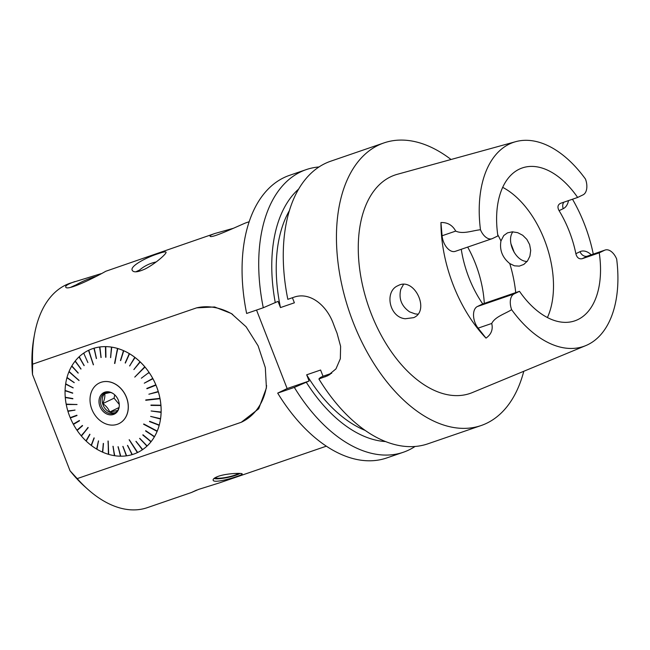 <?xml version="1.0" encoding="UTF-8"?>
<svg xmlns="http://www.w3.org/2000/svg" width="650" height="650" viewBox="0 0 650 650"><rect width="100%" height="100%" fill="white"/><g stroke="black" fill="none" stroke-linecap="round" stroke-linejoin="round"><path stroke-width="0.97" d="M277.688 393.12L294.336 387.408A149.427 87.62 71 0 0 403.301 452.262L386.652 457.982A149.427 87.62 -109 0 1 277.688 393.12L287.137 388.562L256.531 310.066M263.283 307.751L246.634 313.463A149.427 87.62 -109 0 1 289.591 175.321L306.239 169.609A149.427 87.62 71 0 0 263.283 307.751L278.046 301.364L280.467 307.58L294.385 302.803L292.411 297.741M467.683 247.089A80.836 47.401 -109 0 1 478.806 273.309A80.836 47.401 -109 0 1 484.299 303.396M502.702 187.362A80.836 47.401 -109 0 1 547.406 317.558M509.762 263.559C502.336 257.538 499.403 250.006 500.955 240.971L503.758 235.544L507.528 232.846L512.354 231.822L517.684 232.668L522.738 235.292L526.866 239.395L529.636 244.611L530.692 250.453L529.896 256.173L527.467 260.999L523.803 264.436L519.293 266.126L514.426 265.817L509.762 263.559A95.152 55.794 -109 0 1 515.718 292.614M403.52 284.391L400.806 289.283C398.531 298.634 401.473 306.158 409.614 311.87L415.252 313.926L417.942 314.161M491.993 238.737A13.674 8.019 71 0 1 480.472 229.751C472.331 230.571 462.987 234.496 455.707 231.091C452.506 225.184 447.582 222.332 440.944 222.536L442.089 235.763A13.674 8.019 71 0 0 455.252 251.355L491.993 238.737A13.674 8.019 71 0 0 492.513 238.526L497.892 235.926A80.836 47.401 -109 0 1 522.316 167.928A80.836 47.401 -109 0 1 577.647 197.454L583.034 194.862A13.674 8.019 -109 0 0 585.496 179.091A107.892 63.261 -109 0 0 515.718 141.668L397.361 174.289A115.481 67.714 -109 0 0 371.248 313.796A115.481 67.714 -109 0 0 472.323 392.584L585.756 345.613A107.892 63.261 -109 0 1 511.639 309.684A13.674 8.019 -109 0 1 514.109 293.914L519.488 291.314L482.747 303.932L477.36 306.532L514.109 293.914M511.639 309.684C504.839 313.942 495.056 316.753 491.725 323.464C493.171 329.493 491.262 334.376 486.005 338.122L478.108 328.144A13.674 8.019 -109 0 1 477.36 306.532M585.756 345.613A107.892 63.261 -109 0 0 616.663 259.017A13.674 8.019 71 0 0 605.142 250.031A13.674 8.019 71 0 0 604.622 250.242L599.243 252.842L582.148 258.716C578.963 259.301 576.875 257.627 575.867 253.687A80.836 47.401 71 0 0 559.089 210.665C557.212 207.22 557.7 204.774 560.552 203.328L560.081 203.523M287.137 388.562L309.099 381.022L294.336 387.408M523.77 371.288A149.427 87.62 -109 0 1 481.057 425.563A149.427 87.62 -109 0 1 353.243 322.481A149.427 87.62 -109 0 1 383.996 142.903L330.785 161.176A149.427 87.62 71 0 0 287.828 299.317L293.922 297.221C309.579 291.533 326.641 304.858 333.523 324.147A149.427 87.62 -109 0 0 337.025 333.141L340.608 346.344L340.34 358.735L335.952 368.899L327.681 375.773L318.89 378.974L320.255 377.577L323.017 376.244L320.596 370.029L306.678 374.806L309.099 381.022M323.017 376.244L331.719 373.254M383.996 142.903A149.427 87.62 -109 0 1 451.035 159.494M510.9 243.693A149.427 87.62 -109 0 1 511.826 246.033A149.427 87.62 -109 0 1 514.247 252.509M486.005 338.122A110.297 64.675 -109 0 1 440.944 222.536M480.472 229.751A107.892 63.261 -109 0 1 515.718 141.668M572.488 199.225A109.346 64.114 -109 0 1 593.279 254.109M405.275 318.744L413.652 317.655C430.422 310.789 414.375 276.543 398.084 285.626C384.134 291.216 389.163 317.371 405.275 318.744M527.117 261.454C515.539 261.56 505.919 240.882 512.874 231.822M403.301 452.262A149.427 87.62 71 0 0 415.041 446.485M318.89 378.974A149.427 87.62 71 0 0 427.846 443.828L481.057 425.563M306.337 382.354A137.402 80.567 71 0 0 385.491 441.569M319.044 166.952A149.427 87.62 71 0 0 306.239 169.609M298.756 188.979A137.402 80.567 71 0 0 275.283 302.697M289.494 210.438A130.455 76.497 71 0 0 280.467 307.58M306.678 374.806A130.455 76.497 71 0 0 365.007 430.332M461.264 249.291A80.836 47.401 71 0 0 482.747 303.932M577.647 197.454L560.552 203.328M519.488 291.314A80.836 47.401 71 0 0 574.819 320.84A80.836 47.401 71 0 0 599.243 252.842M77.212 478.603A118.674 69.591 71 0 0 87.709 489.214L84.914 486.712A113.929 66.804 -109 0 1 70.038 470.779L77.212 478.603L241.272 422.273L258.708 408.769L266.411 387.944L265.322 367.624L258.099 345.832L246.106 326.779L231.319 313.503L214.589 306.971L196.657 307.84L32.597 364.179L32.5 374.498A113.929 66.804 -109 0 1 33.857 338.024L34.523 334.336A118.674 69.591 71 0 0 32.597 364.179M87.709 489.214A118.674 69.591 71 0 0 147.306 507.658L191.409 492.513L196.617 490.1M101.099 273.658L70.216 283.164A118.674 69.591 71 0 0 34.523 334.336M233.277 228.321L214.947 233.472C211.559 234.666 209.926 235.536 210.064 236.072C210.056 239.297 237.648 226.232 245.611 222.942L249.226 221.699M158.202 253.703C146.786 257.229 129.651 266.142 132.243 270.294C133.599 272.74 138.003 272.244 145.429 268.824C155.992 263.299 166.871 253.427 166.043 252.2C165.62 251.501 163.004 252.005 158.202 253.703M74.978 281.548C68.534 283.814 65.439 285.61 65.699 286.926C66.227 291.72 95.209 277.379 105.763 271.269L214.947 233.472M310.529 451.604L219.602 482.828L198.673 489.377L191.409 492.513M218.481 476.247C214.793 477.596 213.005 478.855 213.135 480.025C213.143 484.543 243.376 475.158 242.182 473.931C242.531 472.834 227.151 473.257 218.481 476.247M196.657 307.84A61.726 49.879 64.2 0 1 232.676 314.397M266.614 385.621A61.726 49.879 64.2 0 1 241.272 422.273M70.038 470.779L32.5 374.498M148.655 373.108L149.24 372.669A56.672 45.792 64.2 0 1 152.774 378.414L144.276 383.183L152.921 378.739A56.672 45.792 64.2 0 1 155.838 384.841L146.794 388.424L155.976 385.174A56.672 45.792 64.2 0 1 158.243 391.519L148.874 394.209L158.348 391.852A56.672 45.792 64.2 0 1 159.941 398.352L145.779 399.945M152.287 379.096L152.774 378.414M152.921 378.739L152.945 378.731A56.672 45.792 64.2 0 1 155.854 384.832M155.155 385.109L155.992 385.158A56.672 45.792 64.2 0 1 158.267 391.503L158.243 391.519M157.536 391.698L158.373 391.844A56.672 45.792 64.2 0 1 159.965 398.336L159.941 398.352M145.836 400.238L159.201 398.434M159.258 398.726L160.03 398.686A56.672 45.792 64.2 0 1 160.924 405.218L150.946 405.064L160.932 405.576A56.672 45.792 64.2 0 1 161.102 412.051L151.109 410.971L161.094 412.384A56.672 45.792 64.2 0 1 160.55 418.698L150.621 416.398L160.509 419.023A56.672 45.792 64.2 0 1 159.274 425.067L149.606 421.281L159.169 425.384A56.672 45.792 64.2 0 1 157.227 431.088L143.764 423.971M160.144 405.218L160.956 405.559A56.672 45.792 64.2 0 1 161.127 412.035L161.102 412.051M160.339 411.938L161.119 412.376A56.672 45.792 64.2 0 1 160.574 418.689L160.55 418.698M159.786 418.494L160.509 419.023A56.672 45.792 64.2 0 1 159.25 425.076M158.486 424.775L159.193 425.376A56.672 45.792 64.2 0 1 157.243 431.072L157.227 431.088M143.691 424.149L156.479 430.69M156.398 430.869L157.129 431.364A56.672 45.792 64.2 0 1 154.521 436.613L145.73 430.706L154.343 436.881A56.672 45.792 64.2 0 1 151.125 441.602L142.976 434.777L150.938 441.837A56.672 45.792 64.2 0 1 147.144 445.957L139.734 438.336L146.933 446.152A56.672 45.792 64.2 0 1 142.651 449.589L136.045 441.317L142.391 449.759A56.672 45.792 64.2 0 1 137.711 452.457A56.672 45.792 64.2 0 1 137.727 452.449A56.672 45.792 64.2 0 1 137.646 452.489L129.139 439.774L137.386 452.611A56.672 45.792 64.2 0 1 132.283 454.569L127.603 445.38L132.007 454.651A56.672 45.792 64.2 0 1 126.612 455.812L122.972 446.396L126.319 455.853A56.672 45.792 64.2 0 1 120.729 456.194L118.17 446.712L120.429 456.194A56.672 45.792 64.2 0 1 114.725 455.715L112.962 446.282L114.416 455.666A56.672 45.792 64.2 0 1 108.688 454.382L108.184 441.066L108.388 454.293A56.672 45.792 64.2 0 1 102.733 452.213L103.472 443.471L102.44 452.083A56.672 45.792 64.2 0 1 96.931 449.239L98.459 440.879L96.647 449.069A56.672 45.792 64.2 0 1 91.39 445.51L94.218 438.011L91.122 445.307A56.672 45.792 64.2 0 1 86.19 441.09L89.968 434.403L85.938 440.854A56.672 45.792 64.2 0 1 81.413 436.044L88.189 427.659L81.193 435.776A56.672 45.792 64.2 0 1 77.139 430.446L82.566 425.718L76.944 430.154A56.672 45.792 64.2 0 1 73.434 424.401L79.536 420.777L73.263 424.084A56.672 45.792 64.2 0 1 70.346 417.983L76.879 415.22L70.208 417.657A56.672 45.792 64.2 0 1 67.933 411.312L75.043 410.093L67.836 410.971A56.672 45.792 64.2 0 1 66.235 404.479L77.041 404.536L66.17 404.137A56.672 45.792 64.2 0 1 65.276 397.597L72.841 398.556L65.252 397.256A56.672 45.792 64.2 0 1 65.073 390.78L72.711 392.99L65.081 390.439A56.672 45.792 64.2 0 1 65.626 384.126L73.149 387.896L65.674 383.801A56.672 45.792 64.2 0 1 66.926 377.748L74.206 382.688L67.015 377.439A56.672 45.792 64.2 0 1 68.957 371.743L79.007 380.543L69.079 371.451A56.672 45.792 64.2 0 1 71.679 366.202L78.236 372.994L71.833 365.942A56.672 45.792 64.2 0 1 75.059 361.221L81.022 368.956L75.246 360.986A56.672 45.792 64.2 0 1 79.016 356.899A56.672 45.792 64.2 0 1 79.04 356.882L84.078 365.633L79.016 356.899A56.672 45.792 64.2 0 1 79.04 356.874L79.722 357.5M153.782 436.134L154.367 436.873A56.672 45.792 64.2 0 1 151.141 441.594M150.442 441.033L150.963 441.829A56.672 45.792 64.2 0 1 147.168 445.941L147.144 445.957M146.51 445.299L146.933 446.152A56.672 45.792 64.2 0 1 142.626 449.597M142.049 448.874L142.415 449.751A56.672 45.792 64.2 0 1 137.735 452.441L137.735 452.441M129.269 439.717L137.142 451.693M137.012 451.758L137.41 452.595M131.852 453.724L132.007 454.651M126.271 454.927L126.319 455.853M120.478 455.284L120.429 456.194M114.579 454.789L114.416 455.666M108.014 441.017L108.656 453.456M108.485 453.407L108.388 454.293M102.806 451.311L102.456 452.067M97.126 448.378L96.647 449.069M91.691 444.714L91.122 445.307M86.596 440.367L85.938 440.854M88.002 427.432L81.924 435.419M81.737 435.199L81.209 435.768M77.732 429.934L76.96 430.146M74.1 424.003L73.263 424.084M70.939 417.389L70.371 417.974M68.616 410.841L67.933 411.312M66.983 404.137L66.235 404.479M66.064 397.394L65.301 397.589M65.894 390.715L65.097 390.764M66.462 384.199L65.626 384.126M67.763 377.942L66.926 377.748M69.769 372.06L68.957 371.743M72.467 366.632L71.679 366.202M75.798 361.757L75.059 361.221M84.175 353.925L83.793 353.064A56.672 45.792 64.2 0 1 88.465 350.374A56.672 45.792 64.2 0 1 88.53 350.342L93.34 364.837L88.79 350.22A56.672 45.792 64.2 0 1 93.901 348.262L96.493 358.507L94.177 348.181A56.672 45.792 64.2 0 1 99.572 347.019L101.132 357.533L99.864 346.978A56.672 45.792 64.2 0 1 105.454 346.629L105.641 357.248M89.091 351.106L88.554 350.326M88.79 350.22L88.814 350.204A56.672 45.792 64.2 0 1 93.925 348.246L93.901 348.262M94.38 349.082L93.925 348.246M94.177 348.181L94.201 348.164A56.672 45.792 64.2 0 1 99.596 347.002L99.572 347.019M99.97 347.88L99.596 347.002M99.864 346.978L99.881 346.962A56.672 45.792 64.2 0 1 105.479 346.621L105.771 347.523M111.686 348.018L111.483 347.1A56.672 45.792 64.2 0 0 105.755 346.637L105.771 346.621A56.672 45.792 64.2 0 1 111.483 347.1L110.549 357.638L111.759 347.157A56.672 45.792 64.2 0 1 117.487 348.449L114.546 363.423L117.788 348.538A56.672 45.792 64.2 0 1 123.451 350.618L120.632 360.628L123.744 350.748A56.672 45.792 64.2 0 1 129.244 353.592L125.361 363.09L129.529 353.754A56.672 45.792 64.2 0 1 134.786 357.313L129.602 365.958L135.054 357.516A56.672 45.792 64.2 0 1 139.986 361.733L133.851 369.566L140.237 361.977A56.672 45.792 64.2 0 1 144.763 366.787L134.769 377.098L144.991 367.055A56.672 45.792 64.2 0 1 149.045 372.377A56.672 45.792 64.2 0 0 145.015 367.039L144.991 367.055M111.759 347.157L111.784 347.149A56.672 45.792 64.2 0 1 117.512 348.433L117.487 348.449M117.626 349.359L117.512 348.433M117.788 348.538L117.812 348.522A56.672 45.792 64.2 0 1 123.476 350.61L123.451 350.618M123.5 351.528L123.476 350.61M123.744 350.748L123.768 350.74A56.672 45.792 64.2 0 1 129.269 353.576L129.244 353.592M129.204 354.486L129.269 353.576M129.529 353.754L129.553 353.746A56.672 45.792 64.2 0 1 134.81 357.305L134.656 358.183M135.054 357.516L135.078 357.508A56.672 45.792 64.2 0 1 140.01 361.725L139.774 362.57M140.237 361.977L140.262 361.961A56.672 45.792 64.2 0 1 144.787 366.771L144.763 366.787M144.463 367.575L144.787 366.771M70.907 287.211A23.782 1.341 158.7 0 1 75.904 284.944M135.834 271.822A19.037 1.073 158.7 0 1 139.466 270.116M214.045 478.457A14.007 2.356 168.2 0 0 229.466 477.059A14.007 2.356 168.2 0 0 240.012 473.427M238.477 473.387A11.871 1.999 -11.8 0 1 225.534 477.498A11.871 1.999 -11.8 0 1 215.646 477.433M137.898 271.586A14.243 0.804 158.7 0 1 137.979 271.464A37.034 37.034 0 0 1 156.146 261.958M84.078 365.633L79.251 356.671A56.672 45.792 64.2 0 1 83.549 353.226M149.264 372.661L149.24 372.669A56.672 45.792 64.2 0 1 152.75 378.43M145.754 400.294L160.006 398.694A56.672 45.792 64.2 0 1 160.899 405.226M157.129 431.364L157.105 431.372A56.672 45.792 64.2 0 1 154.497 436.621M157.105 431.372L143.601 424.239M105.755 346.637L105.942 357.256M99.369 382.988A22.555 18.224 64.2 0 1 99.409 382.972A22.555 18.224 64.2 0 1 125.621 395.371A22.555 18.224 64.2 0 1 119.007 423.597A22.555 18.224 64.2 0 1 118.966 423.621A22.555 18.224 -115.8 0 0 125.548 395.403A22.555 18.224 -115.8 0 0 99.336 383.004A22.555 18.224 -115.8 0 0 94.957 386.214A22.555 18.224 -115.8 0 0 93.779 413.238A22.555 18.224 -115.8 0 0 117.309 424.304A22.555 18.224 -115.8 0 0 118.934 423.637L119.007 423.597M134.834 377.041L144.268 367.339M114.855 363.464L117.439 349.31M93.47 364.772L88.961 351.171M79.064 380.412L69.704 372.223M77.033 404.471L67.031 404.422M86.409 440.188L89.781 434.224M91.504 444.567L94.031 437.872M96.939 448.273L98.556 440.944M102.635 451.23L103.301 443.398M114.416 454.764L113.108 446.306M120.331 455.276L118.016 446.712M126.124 454.943L122.826 446.42M131.714 453.765L127.465 445.421M141.928 448.955L135.923 441.399M146.396 445.404L139.62 438.441M150.337 441.163L142.797 435.012M153.684 436.296L145.584 430.974M158.429 424.986L149.524 421.59M159.746 418.73L150.621 416.398M160.331 412.197L151.109 410.971M160.168 405.494L150.971 405.413M157.625 392.007L148.874 394.209M155.293 385.434L146.933 388.749M152.116 378.796L144.365 383.151M148.468 372.84L141.334 378.211M139.563 362.375L133.949 369.541M134.452 358.028L129.707 365.934M129.001 354.364L125.182 362.903M123.297 351.439L120.453 360.482M111.508 347.994L110.671 357.63M105.601 347.523L105.771 357.24M99.816 347.904L100.978 357.549M94.234 349.123L96.346 358.548M84.061 354.006L87.888 362.57M79.617 357.598L84.191 365.536M75.709 361.871L80.925 369.07M72.386 366.779L78.154 373.132M67.706 378.129L74.238 382.566M66.43 384.402L73.166 387.782M65.886 390.942L72.703 393.226M66.089 397.654L72.865 398.816M68.705 411.141L75.034 410.061M71.069 417.706L77.009 415.529M73.938 423.694L79.373 420.477M77.553 429.666L82.396 425.457M114.733 394.851L114.067 398.182L119.267 404.454M114.067 398.182L102.789 403.626C104.471 399.823 105.129 396.516 104.764 393.697L110.508 392.462M118.999 407.542L109.736 412.011C108.444 408.72 106.129 405.925 102.789 403.626M117.642 410.516L109.736 412.011M115.586 412.523A11.156 9.019 64.2 0 1 103.529 406.023A11.156 9.019 64.2 0 1 105.95 392.543M119.242 406.283A11.156 9.019 64.2 0 1 116.903 411.426A11.156 9.019 64.2 0 1 114.733 413.01A11.156 9.019 64.2 0 1 101.766 406.876A11.156 9.019 64.2 0 1 105.04 392.909A11.156 9.019 64.2 0 1 113.116 393.567M116.659 412.409A11.984 9.685 64.2 0 1 103.269 411.539A11.984 9.685 64.2 0 1 100.197 396.199A11.984 9.685 64.2 0 1 112.856 393.404A11.984 9.685 64.2 0 1 119.218 406.583A11.984 9.685 64.2 0 1 116.659 412.409M497.705 234.577A95.152 55.794 -109 0 1 500.955 240.971M442.089 235.763L455.707 231.091M478.108 328.144L491.725 323.464M591.289 254.792A20.321 11.919 71 0 0 580.028 251.68A6.646 5.371 -115.8 0 0 587.527 256.116A13.674 8.019 -109 0 1 588.047 255.905L605.142 250.031M582.148 258.716L587.527 256.116L604.622 250.242M563.899 202.174A6.646 5.371 -115.8 0 0 563.249 208.658A20.321 11.919 71 0 0 568.523 200.59M324.984 376.886L330.062 374.433M580.028 251.68L575.867 253.687M559.089 210.665L563.249 208.658M309.977 451.791L326.308 446.184M95.664 276.551A94.014 94.014 0 0 0 72.857 286.756"/></g></svg>
